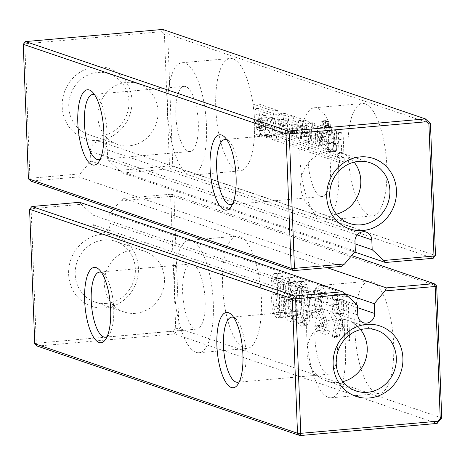 <?xml version="1.0" encoding="UTF-8"?>
<svg xmlns="http://www.w3.org/2000/svg" width="465" height="465" viewBox="0 0 465 465"><rect width="100%" height="100%" fill="white"/><g stroke="black" fill="none" stroke-linecap="round" stroke-linejoin="round"><path stroke-width="0.35" stroke-dasharray="2.33 1.74" d="M25.558 41.571L24.773 43.809L161.907 31.672L162.692 29.435L167.696 34.085L430.445 123.568M161.907 31.672L164.407 33.997L167.696 34.085L172.765 166.04L435.513 255.523M330.319 126.352L330.156 122.097L328.319 121.475L328.488 125.73L330.319 126.352L325.512 126.782L325.349 122.528L323.512 121.9L323.675 126.154L325.512 126.782M327.517 121.202L325.721 120.592L325.889 124.841L327.68 125.451L327.517 121.202L322.704 121.627L320.914 121.016L321.077 125.271L322.867 125.881L322.704 121.627M324.535 127.689L323.692 130.967L324.524 144.609L327.976 148.201L331.929 149.253L332.516 148.986C333.318 148.196 333.649 145.975 333.498 142.319L333.289 136.908L332.359 130.991L328.575 128.049L325.308 127.212L324.535 127.689L319.728 128.119L318.88 131.392L319.711 145.034L323.163 148.626L327.116 149.684L327.703 149.41C328.505 148.62 328.836 146.399 328.685 142.749L328.476 137.332L327.546 131.415L323.762 128.474L320.495 127.637L319.728 128.119M314.741 123.463L312.59 122.731L313.364 142.842L316.723 143.987L320.147 130.775L320.705 145.214L322.85 145.946L322.082 125.963L318.769 124.835L315.305 138.157L314.741 123.463L309.928 123.888L307.778 123.155L308.551 143.267L311.91 144.412L315.334 131.2L315.892 145.638L318.043 146.37L317.275 126.393L313.956 125.265L310.492 138.587L309.928 123.888M311.614 131.816C311.48 127.509 311.172 124.858 310.69 123.864L309.144 121.685L303.872 119.958L302.756 121.034L302.424 126.265L304.575 126.997L305.104 124.823L300.169 125.271L302.488 125.806L304.18 127.276L304.651 132.653L304.482 136.414L304.029 136.902L302.994 136.669L300.233 135.094L299.977 132.967L302.616 133.868L302.465 129.875L297.676 128.241L297.896 134.042C297.925 138.338 298.949 140.674 300.948 141.064L305.331 142.354L306.481 141.162C306.97 140.674 307.074 137.698 306.801 132.24C306.673 127.933 306.365 125.283 305.877 124.289L304.331 122.109L302.535 121.371L299.059 120.383L297.943 121.464L297.612 126.695L299.762 127.427L300.169 125.271L304.976 124.847L307.295 125.381L308.993 126.852L309.463 132.229L309.295 135.989L308.841 136.478L305.046 134.664L304.79 132.542L307.429 133.443L307.278 129.444L302.483 127.817L302.709 133.618C302.738 137.907 303.755 140.25 305.761 140.633L310.143 141.93L311.294 140.738C311.783 140.244 311.887 137.274 311.614 131.816L306.801 132.24M300.169 125.271L304.976 124.847M336.945 143.365L341.42 144.894L341.711 152.497L343.862 153.229L343.089 133.118L340.944 132.386L341.211 139.477L336.736 137.954L336.462 130.863L334.312 130.13L335.085 150.242L337.235 150.974L336.945 143.365L332.132 143.79L336.608 145.318L336.904 152.921L339.055 153.653L338.282 133.548L336.131 132.816L336.404 139.901L331.923 138.378L331.65 131.287L329.499 130.555L330.272 150.666L332.423 151.398L332.132 143.79M365.292 103.887A56.41 18.943 -95.1 0 0 362.468 103.521A56.41 18.943 -95.1 0 0 348.564 161.384A56.41 18.943 -95.1 0 0 372.413 215.905A56.41 18.943 -95.1 0 0 386.624 162.186A56.41 18.943 -95.1 0 0 365.292 103.887M276.158 135.263L276.925 139.082L279.296 139.889L274.722 118.488L271.944 117.54L268.863 136.338L271.281 137.163L271.816 133.781L276.158 135.263L271.351 135.687L272.112 139.512L274.49 140.32L269.909 118.912L267.131 117.965L264.05 136.762L266.468 137.588L267.003 134.205L271.351 135.687M291.805 115.651L284.685 113.35L283.877 114.099L283.511 119.441C283.545 122.638 284.016 124.579 284.929 125.271L284.086 126.381L284.063 132.734L286.213 133.467L286.161 132.048C285.946 129.16 286.242 128.026 287.045 128.666L290.317 129.776L290.515 134.931L292.665 135.664L291.805 115.651M286.62 128.584L282.232 129.09L285.504 130.2L285.702 135.362L287.852 136.088L287.085 116.111L279.872 113.774L279.064 114.524L278.698 119.871C278.733 123.062 279.203 125.004 280.116 125.695L279.273 126.806L279.25 133.164L281.401 133.897L281.348 132.478C281.133 129.584 281.43 128.456 282.232 129.09L286.62 128.584M301.576 138.698L300.809 118.72L293.194 116.128L293.374 120.766L298.885 122.644L299.007 125.864L293.81 124.097L293.967 128.224L299.164 129.991L299.286 133.217L293.688 131.31L293.874 136.076L301.576 138.698L296.763 139.128L295.996 119.145L288.381 116.552L288.562 121.191L294.072 123.068L294.194 126.294L288.998 124.521L289.154 128.648L294.351 130.415L294.479 133.641L288.875 131.734L289.061 136.501L296.763 139.128M233.041 58.846A56.41 18.943 -95.1 0 0 230.21 58.48A56.41 18.943 -95.1 0 0 216.312 116.343A56.41 18.943 -95.1 0 0 240.155 170.864A56.41 18.943 -95.1 0 0 254.372 117.145A56.41 18.943 -95.1 0 0 233.041 58.846M265.027 135.414L266.364 135.67L267.509 134.478C267.997 133.984 268.107 131.014 267.828 125.556C267.701 121.249 267.392 118.598 266.904 117.604L265.364 115.425L260.092 113.698L258.97 114.774L258.645 120.005L260.795 120.737L261.318 118.563L256.384 119.011L258.703 119.546L260.394 121.016L260.871 126.393L260.702 130.154L260.249 130.642L259.208 130.409L256.453 128.834L256.198 126.707L258.836 127.608L258.685 123.614L253.89 121.981L254.117 127.782C254.146 132.077 255.163 134.414 257.168 134.804L261.551 136.094L262.696 134.902C263.19 134.414 263.295 131.438 263.016 125.98C262.888 121.673 262.58 119.023 262.091 118.029L260.551 115.855L258.755 115.111L255.279 114.123L254.163 115.204L253.832 120.435L255.983 121.167L256.384 119.011L261.196 118.587L263.516 119.121L265.207 120.592L265.515 129.729L265.056 130.217L264.021 129.979L261.266 128.404L261.005 126.282L263.649 127.183L263.498 123.184L258.703 121.557L258.924 127.358C258.959 131.647 259.976 133.99 261.981 134.373L265.027 135.414L260.214 135.838M283.15 136.623L344.112 157.385L344.292 162.023L282.121 140.854L276.652 114.692L258.151 108.392L257.976 103.747L277.593 110.432L283.15 136.623L278.343 137.047L339.299 157.809L339.479 162.454L277.309 141.279L271.839 115.117L253.344 108.816L253.163 104.177L272.781 110.856L278.343 137.047M354.638 252.018L122.684 173.015L119.296 170.393L169.481 165.953L164.407 33.997M119.296 170.393L107.677 159.6L355.062 243.852M354.969 241.387L90.46 151.299A8.975 8.364 -71.2 0 1 101.777 142.063A8.975 8.364 -71.2 0 1 107.299 149.811L107.677 159.6M90.46 151.299L90.838 161.093L80.12 173.858L78.695 176.909L341.438 266.393M23.25 44.32L24.773 43.809L29.94 178.298L80.12 173.858M98.493 140.407A37.183 34.643 -71.2 0 1 66.158 87.885A37.183 34.643 -71.2 0 1 126.579 82.538A37.183 34.643 -71.2 0 1 98.493 140.407M122.684 173.015L170.457 168.789L169.481 165.953L172.765 166.04L170.457 168.789L433.2 258.273M330.156 122.097L325.349 122.528M328.488 125.73L323.675 126.154M328.319 121.475L323.512 121.9M325.721 120.592L320.914 121.016M327.68 125.451L322.867 125.881M325.889 124.841L321.077 125.271M323.692 130.967L318.88 131.392M332.359 130.991L327.546 131.415M332.516 148.986L327.703 149.41M312.59 122.731L307.778 123.155M315.305 138.157L310.492 138.587M318.769 124.835L313.956 125.265M322.082 125.963L317.275 126.393M322.85 145.946L318.043 146.37M320.705 145.214L315.892 145.638M320.147 130.775L315.334 131.2M316.723 143.987L311.91 144.412M313.364 142.842L308.551 143.267M302.483 127.817L297.676 128.241M307.278 129.444L302.465 129.875M307.429 133.443L302.616 133.868M304.79 132.542L299.977 132.967M305.046 134.664L300.233 135.094M304.575 126.997L299.762 127.427M302.424 126.265L297.612 126.695M302.756 121.034L297.943 121.464M309.144 121.685L304.331 122.109M341.42 144.894L336.608 145.318M337.235 150.974L332.423 151.398M335.085 150.242L330.272 150.666M334.312 130.13L329.499 130.555M336.462 130.863L331.65 131.287M336.736 137.954L331.923 138.378M341.211 139.477L336.404 139.901M340.944 132.386L336.131 132.816M343.089 133.118L338.282 133.548M343.862 153.229L339.055 153.653M341.711 152.497L336.904 152.921M317.176 108.142A56.41 18.943 -95.1 0 0 314.352 107.781A56.41 18.943 -95.1 0 0 300.448 165.639A56.41 18.943 -95.1 0 0 324.297 220.16A56.41 18.943 -95.1 0 0 338.508 166.447A56.41 18.943 -95.1 0 0 317.176 108.142M276.925 139.082L272.112 139.512M271.816 133.781L267.003 134.205M271.281 137.163L266.468 137.588M268.863 136.338L264.05 136.762M271.944 117.54L267.131 117.965M274.722 118.488L269.909 118.912M279.296 139.889L274.49 140.32M291.898 115.686L287.085 116.111M292.665 135.664L287.852 136.088M290.515 134.931L285.702 135.362M290.317 129.776L285.504 130.2M286.213 133.467L281.401 133.897M284.063 132.734L279.25 133.164M284.086 126.381L279.273 126.806M284.929 125.399L280.122 125.823M284.929 125.271L280.116 125.695M283.877 114.099L279.064 114.524M300.809 118.72L295.996 119.145M293.874 136.076L289.061 136.501M293.688 131.31L288.875 131.734M299.286 133.217L294.479 133.641M299.164 129.991L294.351 130.415M293.967 128.224L289.154 128.648M293.81 124.097L288.998 124.521M299.007 125.864L294.194 126.294M298.885 122.644L294.072 123.068M293.374 120.766L288.562 121.191M293.194 116.128L288.381 116.552M184.925 63.101A56.41 18.943 -95.1 0 0 182.094 62.734A56.41 18.943 -95.1 0 0 168.196 120.598A56.41 18.943 -95.1 0 0 192.039 175.119A56.41 18.943 -95.1 0 0 206.257 121.406A56.41 18.943 -95.1 0 0 184.925 63.101M258.703 121.557L253.89 121.981M263.498 123.184L258.685 123.614M263.649 127.183L258.836 127.608M261.005 126.282L256.198 126.707M261.266 128.404L256.453 128.834M261.173 118.587L256.384 119.011M260.795 120.737L255.983 121.167M258.645 120.005L253.832 120.435M258.97 114.774L254.163 115.204M265.364 115.425L260.551 115.855M344.112 157.385L339.299 157.809M344.292 162.023L339.479 162.454M282.121 140.854L277.309 141.279M276.652 114.692L271.839 115.117M258.151 108.392L253.344 108.816M257.976 103.747L253.163 104.177M277.593 110.432L272.781 110.856M90.838 161.093L355.347 251.176M78.695 176.909L30.923 181.135L29.94 178.298L28.417 178.81M100.056 135.931A32.05 29.865 -71.2 0 1 88.507 134.554A32.05 29.865 -71.2 0 1 70.575 94.581A32.05 29.865 -71.2 0 1 109.176 73.871A32.05 29.865 -71.2 0 1 128.578 107.764A32.05 29.865 -71.2 0 1 100.056 135.931M100.289 158.978A32.695 10.98 -95.1 0 0 102.236 157.1A32.695 10.98 -95.1 0 0 106.584 126.05A32.695 10.98 -95.1 0 0 96.854 96.249A32.695 10.98 -95.1 0 0 94.604 94.738M232.541 204.025A32.695 10.98 -95.1 0 0 234.494 202.141A32.695 10.98 -95.1 0 0 238.836 171.091A32.695 10.98 -95.1 0 0 229.111 141.29A32.695 10.98 -95.1 0 0 226.856 139.779M322.687 143.121L321.629 141.999L321.338 133.246L321.856 132.914L323.954 133.502L325.773 134.757L326.343 139.279L326.163 143.795L325.157 144.092L322.687 143.121L327.5 142.697L326.442 141.569L325.977 136.454L326.151 132.821L321.338 133.246L326.668 132.49L328.767 133.077L330.586 134.333L331.156 138.849L330.975 143.371L326.163 143.795M330.975 143.371L325.622 144.162L329.97 143.662L327.505 142.825L322.693 143.249M318.077 131.618A32.695 10.98 -95.1 0 0 316.438 131.403A32.695 10.98 -95.1 0 0 308.388 164.936A32.695 10.98 -95.1 0 0 322.204 196.538A32.695 10.98 -95.1 0 0 330.441 165.406A32.695 10.98 -95.1 0 0 318.077 131.618M267.602 130.212L268.7 123.08L270.38 131.159L267.602 130.212L272.414 129.787L273.507 122.655L268.7 123.08M285.225 125.271L281.866 124.132L280.784 121.342L281.29 119.162L285.039 120.377L285.225 125.271L290.038 124.847L286.678 123.702L285.597 120.917L286.103 118.738L289.852 119.947L285.039 120.377M185.826 86.571A32.695 10.98 -95.1 0 0 184.187 86.362A32.695 10.98 -95.1 0 0 176.13 119.894A32.695 10.98 -95.1 0 0 189.947 151.491A32.695 10.98 -95.1 0 0 198.189 120.365A32.695 10.98 -95.1 0 0 185.826 86.571M336.416 214.156A32.05 29.865 -71.2 0 1 331.946 214.906A32.05 29.865 -71.2 0 1 320.391 213.528A32.05 29.865 -71.2 0 1 302.459 173.561A32.05 29.865 -71.2 0 1 341.06 152.845A32.05 29.865 -71.2 0 1 354.132 162.128M129.154 145.841A32.05 29.865 -71.2 0 1 117.604 144.464A32.05 29.865 -71.2 0 1 99.667 104.491A32.05 29.865 -71.2 0 1 138.268 83.781A32.05 29.865 -71.2 0 1 157.676 117.674A32.05 29.865 -71.2 0 1 129.154 145.841M326.151 132.821L326.668 132.49L326.151 132.821M273.507 122.655L275.193 130.735L270.38 131.159M275.193 130.735L272.414 129.787M289.852 119.947L290.038 124.847M351.674 255.552L171.434 194.167L123.655 198.392L327.058 267.666M344.896 293.694L109.752 213.609L110.455 212.772M113.425 209.238L120.47 200.845L123.655 198.392M79.672 202.287L81.294 204.309L31.109 208.75L36.276 343.24L173.41 331.109L175.718 328.36L170.649 196.404L120.47 200.845M441.75 417.93L179.002 328.447L173.933 196.492L170.649 196.404L171.434 194.167L173.933 196.492L436.682 285.975M81.294 204.309L92.913 215.103L93.285 224.891A8.975 8.364 -71.2 0 0 98.813 232.64L363.322 322.727M109.752 213.609L110.129 223.403A8.975 8.364 -71.2 0 1 98.813 232.64M104.927 307.888A37.183 34.643 -71.2 0 1 72.592 255.366A37.183 34.643 -71.2 0 1 133.013 250.019A37.183 34.643 -71.2 0 1 104.927 307.888M343.722 318.92L338.909 319.345L342.339 320.257L343.112 340.49L344.873 341.083L343.17 296.833L336.707 294.636L334.817 294.333L333.678 294.769L332.15 298.402L331.772 304.825L333.12 313.084L336.503 318.269L334.347 325.547L332.289 336.8L334.294 337.485L338.049 320.478L338.909 319.345L344.821 319.042L347.152 319.833L347.925 340.06L349.686 340.659L347.983 296.408L341.519 294.206L339.624 293.903L338.491 294.345L336.962 297.978L336.584 304.401L337.933 312.66L341.316 317.845L339.154 325.122L337.102 336.375L339.107 337.055L341.967 322.867L342.862 320.048L343.722 318.92M316.938 312.038L311.225 310.091L311.416 315.148L317.13 317.095L316.938 312.038L312.125 312.463L306.412 310.521L306.609 315.578L312.317 317.519L312.125 312.463M326.552 302.837L328.261 302.169L326.418 292.264L322.85 287.847L321.867 287.713L319.525 290.224L318.589 298.623L319.17 304.023L320.635 309.888L327.081 327.97L319.618 325.43L319.81 330.487L329.918 333.928L329.534 330.15L327.982 324.122L321.577 306.58L320.356 299.477L320.984 294.368L322.472 292.834L323.076 292.921L325.436 296.042L326.552 302.837L321.739 303.261L323.448 302.599L321.606 292.688L318.037 288.277L317.06 288.137L314.712 290.654L313.776 299.047L314.357 304.453L315.822 310.312L322.268 328.395L314.805 325.855L315.003 330.911L325.105 334.352L324.721 330.58L323.169 324.553L316.764 307.005L315.543 299.902L316.171 294.798L317.659 293.258L318.263 293.345L320.629 296.467L321.739 303.261M286.016 297.158L284.964 284.284L283.005 276.483L280.116 273.292L279.25 273.182L277.867 273.914L276.472 277.436L275.867 283.604L275.914 293.717L276.96 306.534L278.913 314.357L281.813 317.543L282.761 317.676L285.185 314.892C286.051 311.213 286.33 305.302 286.016 297.158L281.203 297.588L280.157 284.714L278.192 276.908L275.303 273.722L274.437 273.606L273.054 274.338L271.659 277.861L271.06 284.034L271.101 294.147L272.147 306.958L274.1 314.782L277.001 317.973L277.954 318.101L280.378 315.317C281.238 311.637 281.517 305.726 281.203 297.588M293.45 295.362L291.166 293.008L289.986 287.713L290.579 283.569L291.863 282.412L292.462 282.493L294.519 285.062L295.752 291.102L297.461 290.433L295.554 281.499L292.351 277.466L291.497 277.349L290.061 278.146L288.585 281.639L288.224 286.899L288.945 292.072L290.631 296.176L288.626 299.198L288.091 306.034L289.945 316.357L293.816 321.635L294.7 321.757L297.059 319.269L298.239 310.661L296.432 308.801L295.624 315.212L294.24 316.653L293.56 316.555L290.962 313.172L289.846 306.598L290.526 301.018L292.119 299.384L294.188 300.547L293.764 295.415L288.643 295.792L286.353 293.432L285.179 288.137L285.772 283.993L287.056 282.836L287.655 282.918L289.707 285.493L290.945 291.526L292.654 290.858L290.741 281.924L287.539 277.89L286.684 277.774L285.248 278.57L283.772 282.063L283.412 287.324L284.132 292.502L285.818 296.606L283.819 299.629L283.278 306.464L285.132 316.781L289.009 322.059L289.893 322.181L292.247 319.693L293.427 311.091L291.625 309.225L290.811 315.636L289.428 317.078L288.753 316.979L286.149 313.602L285.033 307.022L285.713 301.442L287.306 299.809L289.375 300.971L288.957 295.839L288.643 295.792M299.594 291.683L299.634 301.797L300.681 314.613L302.634 322.431L305.534 325.622L306.481 325.756L308.905 322.972C309.771 319.286 310.05 313.381 309.737 305.238L308.69 292.363L306.726 284.563L303.837 281.372L302.971 281.255L301.587 281.993L300.192 285.516L299.594 291.683L294.781 292.113L294.822 302.227L295.868 315.038L297.821 322.861L300.721 326.052L301.675 326.18L304.098 323.396C304.964 319.717 305.238 313.805 304.924 305.668L303.877 292.793L301.919 284.987L299.024 281.802L298.158 281.685L296.78 282.418L295.38 285.94L294.781 292.113M239.864 236.476A56.41 18.943 -95.1 0 0 237.034 236.11A56.41 18.943 -95.1 0 0 223.136 293.973A56.41 18.943 -95.1 0 0 246.979 348.494A56.41 18.943 -95.1 0 0 261.196 294.775A56.41 18.943 -95.1 0 0 239.864 236.476M372.116 281.517A56.41 18.943 -95.1 0 0 369.291 281.151A56.41 18.943 -95.1 0 0 355.394 339.014A56.41 18.943 -95.1 0 0 379.237 393.535A56.41 18.943 -95.1 0 0 393.448 339.822A56.41 18.943 -95.1 0 0 372.116 281.517M357.422 305.185L92.913 215.103M29.586 209.262L31.109 208.75L31.893 206.512M173.41 331.109L174.387 333.946L37.258 346.082L36.276 343.24L34.753 343.757M175.718 328.36L179.002 328.447L174.387 333.946L437.135 423.429M106.491 303.413A32.05 29.865 -71.2 0 1 94.941 302.035A32.05 29.865 -71.2 0 1 77.004 262.062A32.05 29.865 -71.2 0 1 115.611 241.352A32.05 29.865 -71.2 0 1 135.013 275.245A32.05 29.865 -71.2 0 1 106.491 303.413M341.967 322.867L337.154 323.291M339.107 337.055L334.294 337.485M337.102 336.375L332.289 336.8M339.154 325.122L334.347 325.547M341.316 317.845L336.503 318.269M347.983 296.408L343.17 296.833M349.686 340.659L344.873 341.083M347.925 340.06L343.112 340.49M347.152 319.833L342.339 320.257M311.225 310.091L306.412 310.521M317.13 317.095L312.317 317.519M311.416 315.148L306.609 315.578M328.261 302.169L323.448 302.599M325.285 317.223L320.472 317.647M329.918 333.928L325.105 334.352M319.81 330.487L315.003 330.911M319.618 325.43L314.805 325.855M327.081 327.97L322.268 328.395M323.721 318.583L318.914 319.007M285.185 314.892L280.378 315.317M293.764 295.415L288.957 295.839M294.188 300.547L289.375 300.971M296.432 308.801L291.625 309.225M298.239 310.661L293.427 311.091M290.631 296.176L285.818 296.606M297.461 290.433L292.654 290.858M295.752 291.102L290.945 291.526M308.905 322.972L304.098 323.396M191.749 240.731A56.41 18.943 -95.1 0 0 188.918 240.37A56.41 18.943 -95.1 0 0 175.02 298.228A56.41 18.943 -95.1 0 0 198.863 352.749A56.41 18.943 -95.1 0 0 213.08 299.036A56.41 18.943 -95.1 0 0 191.749 240.731M324 285.777A56.41 18.943 -95.1 0 0 321.175 285.411A56.41 18.943 -95.1 0 0 307.272 343.269A56.41 18.943 -95.1 0 0 331.121 397.796A56.41 18.943 -95.1 0 0 345.332 344.077A56.41 18.943 -95.1 0 0 324 285.777M342.85 381.637A32.05 29.865 -71.2 0 1 338.38 382.387A32.05 29.865 -71.2 0 1 326.825 381.009A32.05 29.865 -71.2 0 1 308.894 341.037A32.05 29.865 -71.2 0 1 347.495 320.327A32.05 29.865 -71.2 0 1 360.567 329.609M135.588 313.323A32.05 29.865 -71.2 0 1 124.039 311.939A32.05 29.865 -71.2 0 1 106.101 271.973A32.05 29.865 -71.2 0 1 144.702 251.263A32.05 29.865 -71.2 0 1 164.11 285.15A32.05 29.865 -71.2 0 1 135.588 313.323M342.141 315.2L337.834 313.736L335.556 312.178L334.132 309.219L333.527 305.267L334.196 300.681L335.701 299.495L341.606 301.297L342.141 315.2L346.954 314.776L342.647 313.305L340.368 311.753L338.944 308.789L338.334 304.842L339.008 300.256L340.514 299.071L346.419 300.867L341.606 301.297M279.448 296.966C279.727 304.238 279.587 308.795 279.035 310.632L277.297 312.98L276.809 312.916L274.35 309.016C273.635 306.731 273.135 301.965 272.856 294.723C272.595 287.864 272.717 283.406 273.228 281.36L275.001 278.715L275.518 278.785L277.971 282.563C278.692 285.318 279.186 290.119 279.448 296.966L284.26 296.542C284.539 303.814 284.4 308.365 283.848 310.207L282.11 312.556L281.621 312.486L279.157 308.591C278.442 306.307 277.948 301.541 277.669 294.299C277.407 287.434 277.529 282.982 278.041 280.936L279.814 278.291L280.331 278.361L282.784 282.139L277.971 282.563M303.168 305.046C303.447 312.317 303.308 316.868 302.756 318.711L301.018 321.059L300.529 320.995L298.071 317.095C297.356 314.811 296.856 310.045 296.577 302.802C296.315 295.943 296.438 291.485 296.955 289.439L298.722 286.795L299.239 286.864L301.692 290.642C302.413 293.398 302.907 298.199 303.168 305.046L307.981 304.622C308.26 311.893 308.121 316.444 307.568 318.287L305.831 320.635L305.342 320.565L302.884 316.671C302.163 314.387 301.669 309.62 301.39 302.378C301.128 295.513 301.25 291.061 301.762 289.015L303.535 286.37L304.052 286.44L306.505 290.218L301.692 290.642M192.65 264.207A32.695 10.98 -95.1 0 0 191.01 263.992A32.695 10.98 -95.1 0 0 182.954 297.524A32.695 10.98 -95.1 0 0 196.771 329.127A32.695 10.98 -95.1 0 0 205.013 297.995A32.695 10.98 -95.1 0 0 192.65 264.207M324.901 309.248A32.695 10.98 -95.1 0 0 323.262 309.033A32.695 10.98 -95.1 0 0 315.212 342.571A32.695 10.98 -95.1 0 0 329.028 374.168A32.695 10.98 -95.1 0 0 337.265 343.036A32.695 10.98 -95.1 0 0 324.901 309.248M107.113 336.614A32.695 10.98 -95.1 0 0 109.06 334.73A32.695 10.98 -95.1 0 0 113.408 303.68A32.695 10.98 -95.1 0 0 103.678 273.879A32.695 10.98 -95.1 0 0 101.428 272.368M239.365 381.655A32.695 10.98 -95.1 0 0 241.318 379.771A32.695 10.98 -95.1 0 0 245.66 348.721A32.695 10.98 -95.1 0 0 235.935 318.92A32.695 10.98 -95.1 0 0 233.68 317.409M346.419 300.867L346.954 314.776M282.784 282.139C283.505 284.894 283.993 289.695 284.26 296.542M306.505 290.218C307.226 292.973 307.714 297.774 307.981 304.622M328.575 128.049L323.762 128.474M333.289 136.908L328.476 137.332M333.498 142.319L328.685 142.749M327.976 148.201L323.163 148.626M324.524 144.609L319.711 145.034M323.855 137.512L319.042 137.936M310.69 123.864L305.877 124.289M311.294 140.738L306.481 141.162M308.807 141.674L303.994 142.098M305.761 140.633L300.948 141.064M302.709 133.618L297.896 134.042M307.801 136.239L302.994 136.669M309.295 135.989L304.482 136.414M309.463 132.229L304.651 132.653M308.993 126.852L304.18 127.276M307.295 125.381L302.488 125.806M304.54 126.096L299.727 126.521M305.063 120.168L300.25 120.592M285.4 113.472L280.587 113.896M286.161 132.048L281.348 132.478M283.999 131.06L279.186 131.485M283.511 119.441L278.698 119.871M267.509 134.478L262.696 134.902M261.981 134.373L257.168 134.804M258.924 127.358L254.117 127.782M264.021 129.979L259.208 130.409M265.515 129.729L260.702 130.154M265.678 125.969L260.871 126.393M265.207 120.592L260.394 121.016M263.516 119.121L258.703 119.546M260.76 119.836L255.948 120.261M261.284 113.908L256.471 114.338M266.904 117.604L262.091 118.029M267.828 125.556L263.016 125.98M357.172 234.912L107.299 149.811M326.442 141.569L321.629 141.999M325.977 136.454L321.17 136.879M328.767 133.077L323.954 133.502M330.586 134.333L325.773 134.757M331.156 138.849L326.343 139.279M286.678 123.702L281.866 124.132M285.597 120.917L280.784 121.342M286.492 118.808L281.68 119.232M357.515 307.656L110.129 223.403M357.794 314.974L93.285 224.891M344.821 319.042L340.008 319.467M342.862 320.048L338.049 320.478M340.758 328.493L335.945 328.924M340.415 320.036L335.602 320.461M337.933 312.66L333.12 313.084M336.584 304.401L331.772 304.825M336.962 297.978L332.15 298.402M338.491 294.345L333.678 294.769M341.519 294.206L336.707 294.636M325.436 296.042L320.629 296.467M323.076 292.921L318.263 293.345M320.984 294.368L316.171 294.798M320.356 299.477L315.543 299.902M321.577 306.58L316.764 307.005M327.982 324.122L323.169 324.553M329.534 330.15L324.721 330.58M326.128 324.803L321.321 325.227M320.635 309.888L315.822 310.312M319.17 304.023L314.357 304.453M318.589 298.623L313.776 299.047M319.525 290.224L314.712 290.654M322.85 287.847L318.037 288.277M326.418 292.264L321.606 292.688M284.964 284.284L280.157 284.714M281.813 317.543L277.001 317.973M278.913 314.357L274.1 314.782M276.96 306.534L272.147 306.958M275.914 293.717L271.101 294.147M275.867 283.604L271.06 284.034M276.472 277.436L271.659 277.861M277.867 273.914L273.054 274.338M280.116 273.292L275.303 273.722M283.005 276.483L278.192 276.908M291.166 293.008L286.353 293.432M292.741 299.472L287.934 299.896M290.526 301.018L285.713 301.442M289.846 306.598L285.033 307.022M290.962 313.172L286.149 313.602M293.56 316.555L288.753 316.979M295.624 315.212L290.811 315.636M297.059 319.269L292.247 319.693M293.816 321.635L289.009 322.059M289.945 316.357L285.132 316.781M288.091 306.034L283.278 306.464M288.626 299.198L283.819 299.629M288.945 292.072L284.132 292.502M288.224 286.899L283.412 287.324M288.585 281.639L283.772 282.063M290.061 278.146L285.248 278.57M292.351 277.466L287.539 277.89M295.554 281.499L290.741 281.924M294.519 285.062L289.707 285.493M292.462 282.493L287.655 282.918M290.579 283.569L285.772 283.993M289.986 287.713L285.179 288.137M299.634 301.797L294.822 302.227M300.192 285.516L295.38 285.94M301.587 281.993L296.78 282.418M303.837 281.372L299.024 281.802M306.726 284.563L301.919 284.987M308.69 292.363L303.877 292.793M309.737 305.238L304.924 305.668M305.534 325.622L300.721 326.052M302.634 322.431L297.821 322.861M300.681 314.613L295.868 315.038M342.647 313.305L337.834 313.736M340.368 311.753L335.556 312.178M338.944 308.789L334.132 309.219M338.334 304.842L333.527 305.267M339.008 300.256L334.196 300.681M341.63 299.239L336.817 299.663M283.848 310.207L279.035 310.632M281.621 312.486L276.809 312.916M279.157 308.591L274.35 309.016M277.669 294.299L272.856 294.723M278.041 280.936L273.228 281.36M280.331 278.361L275.518 278.785M307.568 318.287L302.756 318.711M305.342 320.565L300.529 320.995M302.884 316.671L298.071 317.095M301.39 302.378L296.577 302.802M301.762 289.015L296.955 289.439M304.052 286.44L299.239 286.864M320.495 127.637L325.308 127.212M327.116 149.684L331.929 149.253M305.331 142.354L310.143 141.93M304.029 136.902L308.841 136.478M299.059 120.383L303.872 119.958M324.297 220.16L372.413 215.905M314.352 107.781L362.468 103.521M279.872 113.774L284.685 113.35M192.039 175.119L240.155 170.864M182.094 62.734L230.21 58.48M261.551 136.094L266.364 135.67M260.249 130.642L265.056 130.217M255.279 114.123L260.092 113.698M101.777 142.063L366.281 232.145M96.854 96.249L92.233 91.843M102.236 157.1L98.458 162.244M229.111 141.29L224.485 136.89M234.494 202.141L230.716 207.285M370.157 162.756L341.06 152.845M349.488 223.438L320.391 213.528M88.507 134.554L117.604 144.464M109.176 73.871L138.268 83.781M98.528 159.582L189.947 151.491M92.767 94.453L184.187 86.362M230.785 204.623L322.204 196.538M225.019 139.494L316.438 131.403M321.733 132.897L326.546 132.473M281.29 119.162L286.103 118.738M334.817 294.333L339.624 293.903M317.659 293.258L322.472 292.834M317.06 288.137L321.867 287.713M277.954 318.101L282.761 317.676M274.437 273.606L279.25 273.182M287.306 299.809L292.119 299.384M289.428 317.078L294.24 316.653M289.893 322.181L294.7 321.757M286.684 277.774L291.497 277.349M287.056 282.836L291.863 282.412M298.158 281.685L302.971 281.255M301.675 326.18L306.481 325.756M198.863 352.749L246.979 348.494M188.918 240.37L237.034 236.11M331.121 397.796L379.237 393.535M321.175 285.411L369.291 281.151M376.592 330.237L347.495 320.327M355.923 390.914L326.825 381.009M94.941 302.035L124.039 311.939M115.611 241.352L144.702 251.263M103.678 273.879L99.057 269.479M109.06 334.73L105.288 339.874M235.935 318.92L231.308 314.52M241.318 379.771L237.539 384.915M335.701 299.495L340.514 299.071M277.297 312.98L282.11 312.556M275.001 278.715L279.814 278.291M301.018 321.059L305.831 320.635M298.722 286.795L303.535 286.37M105.352 337.212L196.771 329.127M99.591 272.083L191.01 263.992M237.609 382.259L329.028 374.168M231.843 317.124L323.262 309.033"/><path stroke-width="0.7" d="M344.629 263.946L294.45 268.386L289.282 133.891L285.998 133.804L288.306 131.054L289.282 133.891L426.417 121.76L425.434 118.918L162.692 29.435L25.558 41.571L23.25 44.32L28.417 178.81L30.923 181.135L293.665 270.618L341.438 266.393L344.629 263.946L355.347 251.176L354.969 241.387A8.975 8.364 -71.2 0 1 366.281 232.145A8.975 8.364 -71.2 0 1 371.808 239.894L372.186 249.688L383.805 260.476L433.985 256.035L428.916 124.085L430.445 123.568L425.434 118.918L288.306 131.054L25.558 41.571M28.417 178.81L291.16 268.299L293.665 270.618L294.45 268.386L291.16 268.299L285.998 133.804L23.25 44.32M426.417 121.76L428.916 124.085M354.638 252.018L385.427 262.504L433.2 258.273L433.985 256.035L435.513 255.523L430.445 123.568M363.002 230.489A37.183 34.643 -71.2 0 1 330.667 177.973A37.183 34.643 -71.2 0 1 391.088 172.625A37.183 34.643 -71.2 0 1 363.002 230.489M89.396 90.012A37.822 12.7 -95.1 0 0 78.62 132.635A37.822 12.7 -95.1 0 0 98.458 162.244A37.822 12.7 -95.1 0 0 103.486 126.323A37.822 12.7 -95.1 0 0 92.233 91.843A37.822 12.7 -95.1 0 0 89.396 90.012M221.654 135.053A37.822 12.7 -95.1 0 0 210.872 177.682A37.822 12.7 -95.1 0 0 230.716 207.285A37.822 12.7 -95.1 0 0 235.743 171.364A37.822 12.7 -95.1 0 0 224.485 136.89A37.822 12.7 -95.1 0 0 221.654 135.053M433.2 258.273L435.513 255.523M355.062 243.852L372.186 249.688M385.427 262.504L383.805 260.476M361.043 224.816A32.05 29.865 -71.2 0 1 349.488 223.438A32.05 29.865 -71.2 0 1 331.557 183.466A32.05 29.865 -71.2 0 1 370.157 162.756A32.05 29.865 -71.2 0 1 389.56 196.649A32.05 29.865 -71.2 0 1 361.043 224.816M94.604 94.738A32.695 10.98 -95.1 0 0 94.407 94.662A32.695 10.98 -95.1 0 0 92.767 94.453A32.695 10.98 -95.1 0 0 84.711 127.985A32.695 10.98 -95.1 0 0 98.528 159.582A32.695 10.98 -95.1 0 0 100.289 158.978M226.856 139.779A32.695 10.98 -95.1 0 0 226.658 139.703A32.695 10.98 -95.1 0 0 225.019 139.494A32.695 10.98 -95.1 0 0 216.963 173.027A32.695 10.98 -95.1 0 0 230.785 204.623A32.695 10.98 -95.1 0 0 232.541 204.025M354.132 162.128A32.05 29.865 -71.2 0 1 336.416 214.156M342.414 291.77L294.641 295.996L31.893 206.512L79.672 202.287L342.414 291.77L345.797 294.397L295.618 298.832L300.785 433.328L437.92 421.191L440.227 418.442L435.159 286.487L434.176 283.65L386.403 287.876L327.058 267.666M344.896 293.694L374.261 303.697L384.979 290.927L435.159 286.487L436.682 285.975L434.176 283.65L351.674 255.552M384.979 290.927L386.403 287.876M110.455 212.772L113.425 209.238M345.797 294.397L357.422 305.185L357.794 314.974A8.975 8.364 -71.2 0 0 363.322 322.727A8.975 8.364 -71.2 0 0 374.639 313.486L357.515 307.656M374.261 303.697L374.639 313.486M369.431 397.97A37.183 34.643 -71.2 0 1 337.102 345.454A37.183 34.643 -71.2 0 1 397.523 340.107A37.183 34.643 -71.2 0 1 369.431 397.97M440.227 418.442L441.75 417.93L436.682 285.975M31.893 206.512L29.586 209.262L292.334 298.745L295.618 298.832L294.641 295.996L292.334 298.745L297.501 433.241L34.753 343.757L37.258 346.082L300.001 435.566L437.135 423.429L441.75 417.93M300.785 433.328L297.501 433.241L300.001 435.566L300.785 433.328M437.92 421.191L437.135 423.429M367.478 392.297A32.05 29.865 -71.2 0 1 355.923 390.914A32.05 29.865 -71.2 0 1 337.991 350.947A32.05 29.865 -71.2 0 1 376.592 330.237A32.05 29.865 -71.2 0 1 395.994 364.124A32.05 29.865 -71.2 0 1 367.478 392.297M29.586 209.262L34.753 343.757M96.22 267.642A37.822 12.7 -95.1 0 0 85.444 310.265A37.822 12.7 -95.1 0 0 105.288 339.874A37.822 12.7 -95.1 0 0 110.31 303.953A37.822 12.7 -95.1 0 0 99.057 269.479A37.822 12.7 -95.1 0 0 96.22 267.642M228.478 312.689A37.822 12.7 -95.1 0 0 217.696 355.312A37.822 12.7 -95.1 0 0 237.539 384.915A37.822 12.7 -95.1 0 0 242.567 349A37.822 12.7 -95.1 0 0 231.308 314.52A37.822 12.7 -95.1 0 0 228.478 312.689M360.567 329.609A32.05 29.865 -71.2 0 1 342.85 381.637M101.428 272.368A32.695 10.98 -95.1 0 0 101.231 272.292A32.695 10.98 -95.1 0 0 99.591 272.083A32.695 10.98 -95.1 0 0 91.535 305.615A32.695 10.98 -95.1 0 0 105.352 337.212A32.695 10.98 -95.1 0 0 107.113 336.614M233.68 317.409A32.695 10.98 -95.1 0 0 233.482 317.339A32.695 10.98 -95.1 0 0 231.843 317.124A32.695 10.98 -95.1 0 0 223.787 350.656A32.695 10.98 -95.1 0 0 237.609 382.259A32.695 10.98 -95.1 0 0 239.365 381.655M371.808 239.894L357.172 234.912"/></g></svg>
